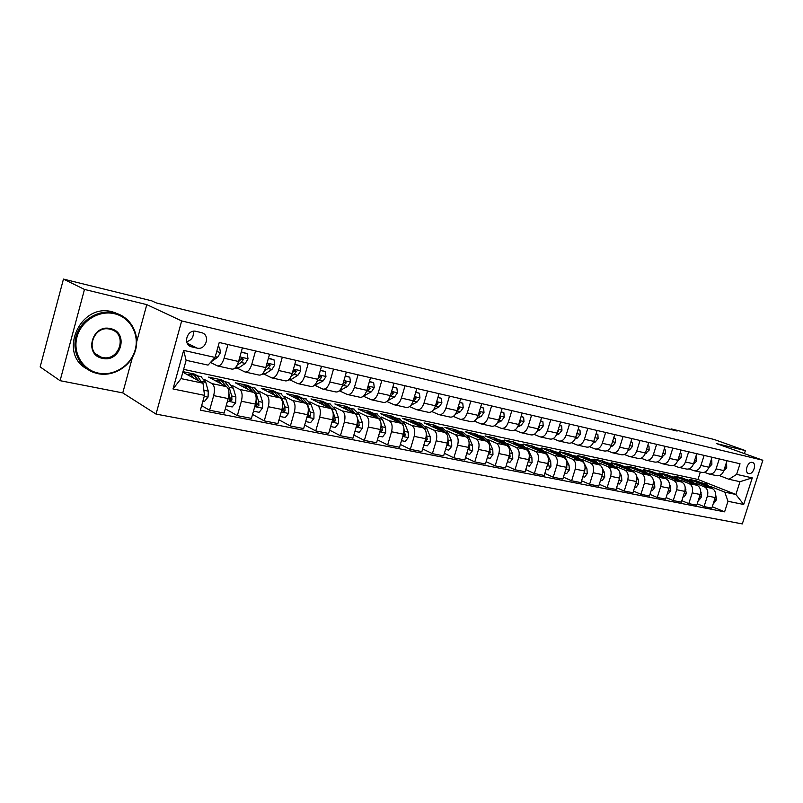 <?xml version="1.0" encoding="UTF-8"?>
<svg xmlns="http://www.w3.org/2000/svg" width="803" height="803" viewBox="0 0 803 803"><rect width="100%" height="100%" fill="white"/><g stroke="black" fill="none" stroke-linecap="round" stroke-linejoin="round"><path stroke-width="1.2" d="M752.321 462.418C747.764 461.032 743.929 472.455 748.597 473.509L748.737 473.549C753.304 474.874 757.099 463.492 752.431 462.448L752.321 462.418M156.033 414.097L742.313 523.917L762.85 460.249L181.669 320.929L156.033 414.097L122.759 392.908L132.385 357.546M136.741 341.546L146.788 304.628L84.476 289.431L60.095 380.682L122.759 392.908M60.095 380.682L40.15 366.921L63.457 279.083L84.476 289.431M63.457 279.083L151.687 300.824L156.234 302.902L677.14 431.05L671.067 428.862L670.866 429.505M191.877 346.926L197.026 348.09C205.939 350.52 210.687 334.992 201.724 332.693L196.183 331.378C187.25 328.839 182.381 344.447 191.365 346.786L188.966 345.471M204.504 395.347L173.016 388.973L183.656 350.399L215.063 357.435L208.037 365.104L186.125 360.296L181.056 378.625L202.998 383.202L204.504 395.347L200.379 410.182L724.607 511.842L712.281 506.733M183.616 369.36L697.998 479.461L735.889 494.467L739.995 481.7L728.943 479.271L736.632 474.372L740.035 463.763L219.229 342.49L215.063 357.435M736.632 474.372L752.27 477.875L743.698 504.475L727.99 501.293L724.607 511.842M744.411 453.625L745.385 450.613L714.198 439.492L671.067 428.862M745.385 450.613L716.376 443.537L762.85 460.249M146.788 304.628L181.669 320.929M728.943 479.271L719.368 475.587M719.267 458.925L716.085 468.872C714.529 472.776 712.141 474.483 708.898 473.981L704.422 472.264M704.141 455.401L700.939 465.459C699.373 469.414 696.974 471.14 693.742 470.648L689.135 468.872M688.663 451.798L685.441 461.976C683.865 465.981 681.466 467.737 678.234 467.236L673.496 465.409M672.834 448.114L669.582 458.413C667.996 462.458 665.597 464.244 662.365 463.753L657.496 461.855M656.623 444.34L653.351 454.759C651.755 458.864 649.356 460.671 646.134 460.179L641.115 458.212M640.031 440.476L636.739 451.025C635.133 455.181 632.724 457.007 629.512 456.526L624.353 454.488M623.048 436.521L619.715 447.201C618.109 451.406 615.7 453.263 612.498 452.782L607.178 450.674M605.643 432.466L602.29 443.276C600.664 447.532 598.265 449.429 595.073 448.957L589.593 446.759M587.806 428.31L584.433 439.261C582.797 443.577 580.398 445.494 577.216 445.023L571.565 442.744M569.528 424.054L566.125 435.146C564.479 439.512 562.08 441.469 558.918 441.008L553.096 438.629M550.788 419.688L547.355 430.93C545.709 435.356 543.31 437.334 540.158 436.882L534.146 434.413M531.566 415.221L528.103 426.594C526.447 431.081 524.058 433.098 520.926 432.646L514.723 430.077M511.842 410.624L508.359 422.157C506.693 426.704 504.304 428.752 501.192 428.31L494.789 425.63M491.607 405.916L488.094 417.6C486.417 422.207 484.038 424.295 480.947 423.864L474.332 421.063M470.829 401.078L467.286 412.923C465.599 417.6 463.231 419.718 460.159 419.296L453.334 416.366M449.489 396.11L445.926 408.115C444.23 412.852 441.861 415.021 438.819 414.599L431.763 411.537M427.567 391.001L423.974 403.176C422.268 407.984 419.909 410.192 416.898 409.781L409.6 406.579M405.043 385.751L401.41 398.107C399.703 402.986 397.355 405.224 394.373 404.832L386.825 401.47M381.877 380.361L378.223 392.888C376.497 397.846 374.168 400.125 371.227 399.733L363.408 396.21M358.048 374.81L354.364 387.528C352.637 392.557 350.319 394.875 347.418 394.504L339.599 390.92M333.536 369.099L329.822 382.007C328.086 387.106 325.787 389.485 322.916 389.114L315.198 385.52M308.302 363.227L304.558 376.326C302.811 381.505 300.533 383.924 297.712 383.573L290.094 379.97M282.315 357.174L278.541 370.474C276.794 375.744 274.526 378.203 271.755 377.872L264.257 374.248M255.545 350.941L251.74 364.452C249.984 369.802 247.746 372.311 245.025 371.99L237.658 368.366M227.942 344.517L224.117 358.238C222.351 363.669 220.132 366.238 217.472 365.937L210.496 362.424M697.998 479.461L700.336 472.094M182.833 372.201L202.998 383.202M182.984 371.648L194.406 374.078L197.929 375.985M204.705 379.638L212.143 383.643C214.542 385.611 215.053 389.596 213.678 395.618L209.593 410.243L201.643 405.625M221.226 380.923L221.528 379.849L208.609 377.099L226.587 386.675C229.026 388.632 229.558 392.597 228.193 398.569L224.127 413.073L209.593 410.243M221.528 379.849L225.151 381.756M232.167 385.45L239.726 389.425C242.185 391.382 242.747 395.317 241.382 401.249L237.337 415.653L225.312 408.847M247.575 386.514L247.876 385.45L235.319 382.78L253.738 392.366C256.237 394.313 256.809 398.228 255.464 404.11L251.429 418.393L237.337 415.653M247.876 385.45L251.58 387.357M258.827 391.091L266.486 395.036C269.015 396.983 269.607 400.878 268.272 406.709L264.247 420.892L252.543 414.438M273.171 391.944L273.472 390.9L261.276 388.301L280.096 397.886C282.656 399.824 283.268 403.698 281.933 409.49L277.928 423.562L264.247 420.892M273.472 390.9L277.216 392.787M284.714 396.572L292.473 400.476C295.052 402.413 295.685 406.268 294.36 412.019L290.375 425.981L278.982 419.839M298.054 397.224L298.345 396.19L286.49 393.671L305.692 403.247C308.302 405.184 308.944 409.008 307.639 414.709L303.664 428.571L290.375 425.981M298.345 396.19L302.159 398.077M309.868 401.891L317.707 405.766C320.347 407.703 321.009 411.497 319.704 417.169L315.75 430.93L304.668 425.078M322.244 402.353L322.535 401.339L311.012 398.89L330.555 408.456C333.215 410.383 333.897 414.157 332.603 419.788L328.658 433.439L315.75 430.93M322.535 401.339L326.44 403.236M334.319 407.061L342.239 410.905C344.919 412.832 345.621 416.586 344.326 422.177L340.402 435.728L329.611 430.147M345.782 407.342L346.073 406.348L334.861 403.959L354.715 413.525C357.425 415.442 358.138 419.176 356.863 424.717L352.949 438.177L340.402 435.728M346.073 406.348L350.078 408.255M358.088 412.09L366.078 415.904C368.808 417.821 369.531 421.525 368.266 427.035L364.361 440.405L353.852 435.055M368.687 412.2L368.978 411.216L358.058 408.898L378.213 418.453C380.963 420.35 381.706 424.044 380.441 429.515L376.567 442.774L364.361 440.405M368.978 411.216L373.084 413.154M381.204 416.978L389.264 420.762C392.035 422.669 392.787 426.333 391.533 431.763L387.668 444.942L377.43 439.823M390.991 416.928L391.272 415.964L380.642 413.696L401.068 423.241C403.859 425.138 404.632 428.782 403.387 434.172L399.533 447.251L387.668 444.942M391.272 415.964L395.488 417.921M403.708 421.726L411.819 425.49C414.629 427.387 415.412 431.01 414.167 436.37L410.333 449.359L400.356 444.45M412.702 421.525L412.983 420.581L402.634 418.383L423.311 427.899C426.132 429.786 426.925 433.389 425.7 438.709L421.876 451.607L410.333 449.359M412.983 420.581L417.309 422.559M425.61 426.353L433.771 430.097C436.611 431.974 437.424 435.557 436.2 440.847L432.395 453.655L422.669 448.947M433.861 426.022L434.132 425.078L424.054 422.93L444.952 432.436C447.813 434.313 448.636 437.876 447.422 443.126L443.627 455.843L432.395 453.655M434.132 425.078L438.558 427.076M446.93 430.86L455.14 434.574C458.021 436.441 458.844 439.984 457.64 445.203L453.866 457.84L444.38 453.314M454.468 430.428L454.749 429.464L444.922 427.377L466.041 436.862C468.922 438.719 469.765 442.242 468.571 447.422L464.807 459.978L453.866 457.84M454.749 429.464L459.266 431.482M467.707 435.256L475.958 438.94C478.859 440.797 479.712 444.3 478.518 449.449L474.774 461.916L465.529 457.559M474.553 434.724L474.844 433.74L465.258 431.703L486.568 441.158C489.489 443.015 490.352 446.498 489.168 451.607L485.434 463.993L474.774 461.916M474.844 433.74L479.21 435.668M487.953 439.522L496.234 443.186C499.165 445.033 500.038 448.496 498.864 453.585L495.14 465.881L486.126 461.685M494.126 438.93L494.437 437.906L485.092 435.919L506.583 445.354C509.524 447.201 510.407 450.644 509.232 455.692L505.529 467.908L495.14 465.881M494.437 437.906L498.743 439.793L503.772 444.119M507.677 443.698L515.998 447.331C518.959 449.168 519.852 452.591 518.688 457.61L514.994 469.755L506.201 465.71M513.227 443.045L513.549 441.971L504.435 440.034L526.085 449.439C529.047 451.276 529.95 454.679 528.796 459.667L525.122 471.722L514.994 469.755M513.549 441.971L517.885 443.848M526.919 447.753L535.27 451.366C538.241 453.193 539.154 456.586 538.01 461.534L534.346 473.529L525.764 469.614M531.857 447.06L532.198 445.946L523.305 444.049L545.096 453.424C548.088 455.251 549.011 458.623 547.867 463.542L544.213 475.446L534.346 473.529M532.198 445.946L536.565 447.813M545.689 451.718L554.06 455.311C557.061 457.128 557.985 460.48 556.85 465.369L553.217 477.203L544.835 473.429M550.045 450.985L550.406 449.81L541.724 447.964L563.646 457.319C566.657 459.125 567.591 462.458 566.456 467.316L562.843 479.08L553.217 477.203M550.406 449.81L554.793 451.677M563.997 455.582L572.388 459.145C575.41 460.952 576.353 464.275 575.229 469.103L571.616 480.786L563.435 477.143M567.801 454.829L568.183 453.595L559.701 451.788L581.743 461.113C584.775 462.909 585.718 466.212 584.604 471.01L581.011 482.623L571.616 480.786M568.183 453.595L572.589 455.452M581.864 459.356L590.275 462.899C593.307 464.696 594.27 467.978 593.156 472.746L589.583 484.289L581.593 480.756M585.136 458.583L585.538 457.288L577.257 455.532L599.409 464.807C602.451 466.603 603.414 469.865 602.31 474.603L598.747 486.076L589.583 484.289M585.538 457.288L589.974 459.145M599.319 463.04L607.741 466.553C610.782 468.34 611.756 471.592 610.661 476.299L607.108 487.702L599.299 484.289M602.069 462.257L602.491 460.892L594.401 459.175L616.654 468.43C619.705 470.207 620.689 473.439 619.595 478.116L616.062 489.449L607.108 487.702M602.491 460.892L606.948 462.739M616.353 466.633L624.784 470.126C627.846 471.903 628.829 475.115 627.745 479.772L624.222 491.034L616.594 487.732M618.621 465.82L619.053 464.425L611.153 462.739L633.497 471.953C636.558 473.72 637.552 476.922 636.468 481.549L632.965 492.741L624.222 491.034M619.053 464.425L623.529 466.262M632.995 470.146L641.436 473.619C644.508 475.386 645.502 478.568 644.428 483.165L640.935 494.297L633.477 491.085M634.832 469.213L635.253 467.868L627.524 466.222L649.938 475.406C653.02 477.163 654.023 480.324 652.949 484.902L649.466 495.963L640.935 494.297M635.253 467.868L639.74 469.695M649.256 473.579L657.697 477.032C660.779 478.779 661.792 481.93 660.728 486.477L657.255 497.479L649.968 494.367M650.671 472.535L651.082 471.231L643.524 469.625L666.008 478.769C669.1 480.515 670.114 483.647 669.06 488.174L665.597 499.105L657.255 497.479M651.082 471.231L655.579 473.057M665.145 476.932L673.597 480.365C676.688 482.101 677.702 485.223 676.658 489.72L673.215 500.58L666.088 497.569M666.169 475.777L666.56 474.523L659.173 472.957L681.717 482.061C684.818 483.797 685.842 486.899 684.788 491.376L681.366 502.176L673.215 500.58M666.56 474.523L671.077 476.34M680.683 480.214L689.135 483.617C692.236 485.343 693.26 488.435 692.216 492.881L688.803 503.622L681.837 500.691M681.325 478.959L681.707 477.745L674.48 476.209L697.074 485.283C700.176 487.009 701.21 490.081 700.176 494.497L696.773 505.177L688.803 503.622M681.707 477.745L686.234 479.562M695.87 483.416L704.321 486.799C707.433 488.525 708.467 491.577 707.433 495.973L704.05 506.593L697.225 503.752M696.151 482.071L696.522 480.897L689.446 479.391L712.09 488.425C715.202 490.141 716.236 493.183 715.212 497.559L711.839 508.108L704.05 506.593M696.522 480.897L701.049 482.703M710.735 486.558L724.808 492.159L735.889 494.467L743.698 504.475M194.105 375.172L194.406 374.078M242.396 347.88L238.581 361.491C236.825 366.881 234.596 369.42 231.906 369.109L217.824 366.007M269.567 354.203L265.773 367.603C264.016 372.913 261.768 375.392 259.028 375.071L245.377 372.07M295.926 360.346L292.172 373.546C290.415 378.765 288.147 381.204 285.346 380.863L272.117 377.952M321.511 366.309L317.787 379.307C316.051 384.446 313.752 386.835 310.912 386.474L298.084 383.653M346.374 372.09L342.67 384.898C340.944 389.957 338.635 392.306 335.744 391.934L323.298 389.204M370.524 377.721L366.851 390.338C365.134 395.327 362.805 397.626 359.885 397.244L347.799 394.584M394.002 383.182L390.358 395.618C388.642 400.536 386.303 402.795 383.342 402.403L371.608 399.824M416.837 388.501L413.224 400.767C411.517 405.605 409.159 407.824 406.167 407.422L394.765 404.913M439.04 393.671L435.457 405.766C433.761 410.534 431.402 412.712 428.37 412.3L417.299 409.871M460.661 398.71L457.108 410.634C455.411 415.332 453.043 417.48 449.991 417.058L439.221 414.689M481.7 403.608L478.176 415.372C476.49 420.009 474.111 422.117 471.04 421.685L460.561 419.377M502.196 408.376L498.703 419.979C497.027 424.556 494.638 426.634 491.536 426.192L481.348 423.954M522.161 413.023L518.688 424.476C517.032 428.993 514.633 431.03 511.521 430.579L501.604 428.4M541.624 417.56L538.181 428.862C536.524 433.319 534.125 435.316 530.984 434.865L521.338 432.737M560.594 421.976L557.172 433.128C555.525 437.535 553.126 439.502 549.975 439.04L540.57 436.973M579.093 426.283L575.701 437.294C574.065 441.64 571.656 443.577 568.494 443.105L559.34 441.098M597.131 430.488L593.768 441.359C592.142 445.645 589.743 447.552 586.551 447.08L577.638 445.123M614.747 434.584L611.404 445.324C609.788 449.56 607.379 451.437 604.187 450.955L595.495 449.048M631.931 438.589L628.619 449.198C627.013 453.374 624.604 455.221 621.402 454.739L612.92 452.872M648.714 442.493L645.421 452.982C643.825 457.108 641.416 458.925 638.204 458.433L629.943 456.616M665.095 446.307L661.843 456.666C660.247 460.741 657.848 462.538 654.626 462.046L646.556 460.27M681.105 450.041L677.873 460.27C676.297 464.305 673.888 466.071 670.666 465.569L662.796 463.843M696.753 453.685L693.541 463.793C691.975 467.778 689.576 469.514 686.344 469.022L678.655 467.326M712.04 457.248L708.858 467.246C707.302 471.17 704.904 472.887 701.661 472.385L694.163 470.739M727.99 501.293L724.808 492.159M726.996 460.721L723.834 470.608C722.288 474.493 719.889 476.189 716.647 475.677L709.32 474.071M186.125 360.296L183.656 350.399M181.056 378.625L173.016 388.973M752.27 477.875L739.995 481.7M186.657 341.687C191.797 340.141 193.985 336.688 193.202 331.318M218.004 346.876L219.57 347.237L220.464 352.607L217.723 357.215L210.918 361.952M219.57 347.237L218.095 346.545M202.898 401.119L204.474 401.43L208.067 397.063L208.268 391.151L205.799 382.389L200.931 376.617M193.975 378.273L190.371 374.379L187.34 374.66M201.854 382.579L197.317 375.854L195.621 375.734M194.025 375.152L198.853 380.933M204.253 393.329L203.781 389.535M241.181 352.216L247.194 353.601L248.027 358.871L245.266 363.408L239.063 367.603L234.356 368.577M247.194 353.601L241.271 351.895M237.116 365.204L241.131 362.474L243.249 359.664L242.556 358.018L240.629 359.071L238.461 361.932M243.249 359.664L241.683 358.911L239.987 360.256M268.363 358.469L273.994 359.774L274.767 364.953L271.996 369.41L265.703 373.505L261.517 374.569M273.994 359.774L268.453 358.158M264.589 370.725L267.981 368.507L270.119 365.746L269.457 364.13L267.57 365.174L265.743 367.714M270.119 365.746L268.513 364.994L267.058 366.148M294.731 364.542L300.011 365.756L300.734 370.866L297.943 375.242L291.579 379.237L287.966 380.331M300.011 365.756L294.821 364.231M291.198 376.165L294.049 374.369L296.207 371.648L295.574 370.063L293.727 371.096L292.242 373.285M296.207 371.648L294.571 370.896L293.316 371.879M226.175 405.756L232.208 406.95L235.721 402.644L235.881 396.812L233.292 388.15L228.273 382.419M221.758 384.105L218.065 380.251L214.983 380.492M228.895 394.695L229.307 399.422L230.21 401.149L231.937 399.954L231.736 395.969L229.166 387.287L224.8 381.686L223.144 381.535M221.568 380.993L226.526 386.634M228.955 393.721L230.401 399.111L231.937 399.954M253.467 411.186L259.128 412.31L262.561 408.065L262.681 402.313L259.981 393.741L254.822 388.05M248.729 389.756L244.935 385.952L241.813 386.163M256.097 400.918L256.348 404.903L257.221 406.609L258.897 405.425L258.656 401.49L255.976 392.908L251.48 387.337L249.853 387.176M248.308 386.665L253.377 392.175M256.147 400.356L257.321 404.582L258.897 405.425M279.946 416.456L285.256 417.52L288.628 413.324L288.699 407.653L285.898 399.171L280.608 393.52M274.917 395.247L271.033 391.493L267.871 391.663M282.475 406.92L282.586 410.233L283.439 411.899L285.065 410.734L284.794 406.85L282.004 398.358L277.396 392.838L275.8 392.667M274.275 392.175L279.444 397.555M282.526 406.589L283.459 409.891L285.065 410.734M320.327 370.444L325.275 371.578L325.958 376.597L323.147 380.903L313.762 385.841M325.275 371.578L320.417 370.133M317.004 381.485L319.363 380.05L321.531 377.39L320.939 375.824L317.978 378.635M321.531 377.39L319.865 376.627L318.801 377.47M305.662 421.575L310.631 422.569L313.933 418.433L313.973 412.832L311.072 404.451L305.662 398.83M300.352 400.587L296.387 396.863L293.195 397.013M308.071 412.822L308.904 417.048L310.48 415.894L310.179 412.059L307.288 403.658L302.57 398.178L301.015 397.997M299.509 397.525L304.769 402.785M308.121 412.521L308.844 415.051L310.48 415.894M114.548 313.742C99.05 309.928 81.173 320.829 76.968 337.039C72.531 353.2 82.88 370.133 98.518 373.134C114.096 376.376 131.05 365.415 135.195 349.787C139.561 334.209 130.126 317.326 114.548 313.742M98.056 373.696L94.242 372.652C79.537 367.694 71.226 350.299 76.576 334.731C81.735 319.112 99.291 309.155 114.478 312.869L116.465 313.411C131.692 318.078 140.174 335.333 135.316 350.791C130.658 366.298 113.655 376.918 98.056 373.696M110.533 328.638C129.273 332.201 120.912 362.946 102.513 358.339C83.482 355.147 91.923 323.639 110.533 328.638M102.443 357.455C119.205 361.721 127.898 334.168 111.215 329.541L110.061 329.23C93.389 324.653 84.315 352.276 100.897 357.034L102.443 357.455M50.198 329.069L53.771 315.589M87.316 369.139C57.394 353.882 80.049 302.35 112.48 311.855L119.938 314.746M345.2 376.165L349.827 377.229L350.459 382.178L347.639 386.404L338.956 391.101M349.827 377.229L345.28 375.864M342.038 386.705L346.143 382.961L345.571 381.425L343.001 383.764M346.143 382.961L344.447 382.198L343.554 382.921M369.36 381.736L373.686 382.73L374.268 387.598L371.438 391.754L363.538 396.09M373.686 382.73L369.44 381.435M366.349 391.814L370.063 388.381L369.521 386.865L367.342 388.662M370.063 388.381L368.346 387.618L367.603 388.23M392.848 387.146L396.883 388.07L397.425 392.858L394.594 396.953L387.528 400.817M396.883 388.07L392.928 386.845M389.967 396.802L393.319 393.651L392.808 392.165L391.051 393.269M393.319 393.651L391.573 392.888L391.021 393.38M415.683 392.406L419.447 393.269L419.959 397.987L417.108 402.012L410.875 405.344M419.447 393.269L415.773 392.115M412.923 401.681L415.944 398.77L415.452 397.304L414.077 397.866M415.944 398.77L413.967 398.228M437.906 397.525L441.409 398.328L441.881 402.976L439.03 406.93L433.49 409.811M441.409 398.328L437.986 397.234M435.236 406.448L437.956 403.758L437.494 402.313L436.39 402.624M330.645 426.554L335.293 427.477L338.525 423.402L338.535 417.871L335.544 409.58L330.013 403.999M325.064 405.776L321.039 402.092L317.807 402.213M332.894 418.624L333.646 422.047L335.182 420.902L334.851 417.118L331.87 408.807L327.042 403.367L325.516 403.176M324.041 402.735L329.371 407.884M332.984 418.182L333.516 420.069L335.182 420.902M354.926 431.382L359.262 432.255L362.434 428.23L362.414 422.769L359.332 414.559L353.701 409.028M349.094 410.815L344.999 407.181L341.737 407.272M356.1 414.729L350.841 408.416L349.335 408.215M347.89 407.794L353.3 412.842M356.974 424.315L357.686 426.905L359.182 425.771L358.831 422.027L357.365 418.122M357.144 423.603L357.496 424.938L359.182 425.771M378.524 436.089L382.579 436.892L385.691 432.917L385.631 427.527L382.469 419.407L376.748 413.916M372.462 415.723L368.306 412.12L365.024 412.2M379.167 419.126L373.987 413.324L372.512 413.123M371.086 412.712L376.567 417.67M380.331 429.916L381.074 431.633L382.529 430.508L381.044 423.964M380.632 428.832L380.813 429.675L382.529 430.508M401.47 440.656L405.254 441.409L408.305 437.484L408.225 432.165L404.983 424.125L399.171 418.664M395.196 420.501L390.981 416.928L387.678 416.988M401.681 423.603L396.511 418.102L395.066 417.891M393.671 417.5L399.201 422.368M403.086 435.186L403.819 436.23L405.234 435.116L403.999 429.394M403.447 433.951L405.234 435.116M423.803 445.103L427.326 445.806L430.318 441.931L430.207 436.671L426.895 428.722L421.003 423.301M417.329 425.148L413.053 421.615L409.731 421.645M423.623 428.069L418.443 422.759L417.028 422.539M415.643 422.167L421.234 426.945M425.319 440.004L425.961 440.706L427.326 439.602L426.313 434.553M459.527 402.504L462.779 403.247L463.221 407.824L460.36 411.728L455.421 414.228M462.779 403.247L459.607 402.223M456.957 411.106L459.386 408.607L458.945 407.191L458.081 407.342M445.545 449.429L448.817 450.081L451.748 446.257L451.617 441.058L448.245 433.198L442.272 427.808M438.87 429.675L434.553 426.172L431.211 426.192M445.003 432.466L439.803 427.286L438.408 427.076M437.053 426.704L442.684 431.402M446.98 444.601L447.502 445.053L448.847 443.969L448.014 439.492M480.585 407.352L483.597 408.044L483.998 412.551L481.148 416.396L476.721 418.574M483.597 408.044L480.666 407.071M478.086 415.663L480.254 413.334L479.833 411.939L479.19 411.999M466.704 453.645L469.735 454.247L472.626 450.463L472.465 445.334L469.022 437.545L462.99 432.205M459.858 434.082L455.492 430.619L452.129 430.609M465.85 436.772L460.601 431.703L459.236 431.482M457.901 431.131L463.582 435.748M468.089 449.018L469.795 448.215L469.133 444.24M501.082 412.069L503.872 412.712L504.244 417.159L501.383 420.943L497.438 422.84M503.872 412.712L501.162 411.798M498.673 420.079L500.58 417.941L499.727 416.566M487.321 457.74L490.121 458.302L492.952 454.568L492.771 449.499L489.278 441.791L483.175 436.491M480.294 438.378L475.898 434.945L472.525 434.925M486.156 440.977L480.877 435.999L479.532 435.778M478.217 435.437L483.938 439.994M488.666 453.273L490.201 452.36L489.689 448.817M521.057 416.677L523.636 417.269L523.978 421.655L521.117 425.369L517.604 427.015M523.636 417.269L521.137 416.406M518.728 424.365L520.394 422.418L519.732 421.043M507.396 461.745L509.995 462.257L512.776 458.573L512.565 453.554L509.022 445.926L502.859 440.666M500.229 442.563L495.792 439.161L492.4 439.131M505.94 445.073L500.64 440.195L499.325 439.974M498.031 439.642L495.792 439.161M508.851 457.449L510.096 456.395L509.724 453.263M540.529 421.153L542.898 421.705L543.209 426.022L540.349 429.695L537.227 431.121M542.898 421.705L540.61 420.892M538.281 428.531L539.696 426.794L539.215 425.439M526.969 465.64L529.358 466.111L532.088 462.468L531.867 457.519L528.274 449.961L522.06 444.732M519.651 446.649L515.185 443.276L511.782 443.226M525.242 449.078L519.912 444.28L518.618 444.059M517.343 443.738L523.124 448.154M528.274 461.374L529.478 460.33L529.237 457.62M559.5 425.53L561.678 426.032L561.959 430.288L559.099 433.911L556.349 435.136M561.678 426.032L559.581 425.259M557.352 432.566L558.527 431.06L558.246 429.766M546.06 469.444L548.248 469.875L550.928 466.272L550.687 461.374L547.054 453.896L540.78 448.706M538.602 450.634L534.095 447.291L530.683 447.221M544.063 452.982L538.713 448.265L537.438 448.044M536.183 447.733L541.985 452.089M547.345 465.228L548.389 464.164L548.238 461.906M578.009 429.786L579.997 430.247L580.258 434.453L577.397 438.016L574.988 439.07M579.997 430.247L578.09 429.525M575.952 436.471L576.895 435.216L576.715 433.991M596.067 433.951L597.874 434.363L598.105 438.518L595.254 442.031L593.156 442.925M597.874 434.363L596.147 433.69M594.11 440.255L594.762 438.157M613.683 438.006L615.319 438.378L615.53 442.473L612.679 445.936L610.882 446.699M611.846 443.918L612.358 442.252M615.319 438.378L613.753 437.776M630.877 441.961L632.352 442.302L632.533 446.348L629.693 449.76L628.167 450.383M629.171 447.422L629.512 446.317M632.352 442.302L630.937 441.76M647.66 445.836L648.995 446.137L649.145 450.122L645.04 454.006M648.995 446.137L647.72 445.645M664.061 449.61L665.235 449.881L665.376 453.815L661.521 457.539M665.235 449.881L664.111 449.449M680.081 453.293L681.115 453.534L681.225 457.429L677.612 461.012M681.115 453.534L680.121 453.163M695.729 456.897L696.633 457.108L696.723 460.952L693.33 464.405M696.633 457.108L695.769 456.787M711.026 460.43L711.799 460.601L711.88 464.395L708.688 467.727M711.799 460.601L711.067 460.33M725.992 463.873L726.635 464.024L726.695 467.768L723.704 470.99M726.635 464.024L726.012 463.793M564.67 473.148L566.667 473.539L569.307 469.986L569.046 465.138L565.372 457.74L559.059 452.581M557.081 454.518L552.554 451.206L549.132 451.125M562.421 456.797L557.061 452.159L555.806 451.938M554.572 451.627L560.394 455.933M565.954 468.962L566.828 467.908L566.767 466.101M582.827 476.761L584.654 477.123L587.244 473.599L586.963 468.811L583.249 461.484L576.895 456.365M575.119 458.312L570.562 455.02L567.139 454.94M580.338 460.51L574.968 455.953L573.733 455.743M572.509 455.442L578.361 459.677M584.122 472.576L584.815 470.217M600.544 480.284L602.2 480.616L604.749 477.133L604.448 472.405L602.36 468.36M601.306 466.312L594.31 460.059M592.724 462.006L588.147 458.754L584.714 458.654M597.833 464.154L592.443 459.667L591.229 459.446M590.024 459.155L595.896 463.341M601.859 476.059L602.411 474.252M617.838 483.727L619.334 484.028L621.843 480.585L621.532 475.908L619.836 472.696M618.109 469.404L611.314 463.672M609.919 465.63L605.321 462.398L601.889 462.287M614.917 467.707L609.517 463.291L608.323 463.07M607.138 462.779L613.02 466.914M619.193 479.391L619.565 478.207M634.731 487.09L636.066 487.361L638.536 483.958L638.204 479.321L636.809 476.721M634.621 472.636L627.936 467.195M626.711 469.153L622.094 465.951L618.651 465.83M631.6 471.17L625.015 466.603M623.851 466.322L629.743 470.407M651.223 490.382L652.407 490.613L654.846 487.25L654.495 482.663L653.341 480.545M650.791 475.868L644.167 470.638M643.113 472.606L638.485 469.434L635.043 469.303M647.901 474.563L641.326 470.066M640.182 469.795L646.084 473.82M667.343 493.584L668.387 493.795L670.776 490.462L670.425 485.935L669.481 484.229M666.62 479.08L660.046 474.001M659.143 475.978L654.505 472.826L651.062 472.686M663.83 477.885L657.276 473.449M656.141 473.178L662.053 477.163M683.092 496.726L683.995 496.906L686.354 493.604L685.23 487.782M682.118 482.242L675.554 477.293M674.821 479.271L670.164 476.149L666.721 475.998M679.398 481.127L672.864 476.751M671.74 476.49L677.662 480.425M698.49 499.787L699.262 499.938L701.581 496.686L700.617 491.225M697.275 485.363L690.731 480.515M690.138 482.493L685.471 479.401L682.028 479.24M694.625 484.299L688.101 479.983M686.997 479.722L692.919 483.617M713.546 502.788L714.188 502.909L716.477 499.687L715.664 494.568M704.321 486.799L712.09 488.425L705.576 483.667M705.124 485.644L700.447 482.573L697.004 482.412M709.521 487.401L703.016 483.145M701.922 482.884L707.845 486.738M226.587 386.675L212.143 383.643M253.738 392.366L239.726 389.425M280.096 397.886L266.486 395.036M305.692 403.247L292.473 400.476M330.555 408.456L317.707 405.766M354.715 413.525L342.239 410.905M378.213 418.453L366.078 415.904M401.068 423.241L389.264 420.762M423.311 427.899L411.819 425.49M444.952 432.436L433.771 430.097M466.041 436.862L455.14 434.574M486.568 441.158L475.958 438.94M506.583 445.354L496.234 443.186M526.085 449.439L515.998 447.331M545.096 453.424L535.27 451.366M563.646 457.319L554.06 455.311M581.743 461.113L572.388 459.145M599.409 464.807L590.275 462.899M616.654 468.43L607.741 466.553M633.497 471.953L624.784 470.126M649.938 475.406L641.436 473.619M666.008 478.769L657.697 477.032M681.717 482.061L673.597 480.365M697.074 485.283L689.135 483.617M228.193 398.569L213.678 395.618M238.581 361.491L224.117 358.238M265.773 367.603L251.74 364.452M255.464 404.11L241.382 401.249M292.172 373.546L278.541 370.474M281.933 409.49L268.272 406.709M317.787 379.307L304.558 376.326M307.639 414.709L294.36 412.019M342.67 384.898L329.822 382.007M332.603 419.788L319.704 417.169M366.851 390.338L354.364 387.528M356.863 424.717L344.326 422.177M390.358 395.618L378.223 392.888M380.441 429.515L368.266 427.035M413.224 400.767L401.41 398.107M403.387 434.172L391.533 431.763M435.457 405.766L423.974 403.176M425.7 438.709L414.167 436.37M457.108 410.634L445.926 408.115M447.422 443.126L436.2 440.847M478.176 415.372L467.286 412.923M468.571 447.422L457.64 445.203M498.703 419.979L488.094 417.6M489.168 451.607L478.518 449.449M518.688 424.476L508.359 422.157M509.232 455.692L498.864 453.585M538.181 428.862L528.103 426.594M528.796 459.667L518.688 457.61M557.172 433.128L547.355 430.93M547.867 463.542L538.01 461.534M575.701 437.294L566.125 435.146M566.456 467.316L556.85 465.369M593.768 441.359L584.433 439.261M584.604 471.01L575.229 469.103M611.404 445.324L602.29 443.276M602.31 474.603L593.156 472.746M628.619 449.198L619.715 447.201M619.595 478.116L610.661 476.299M645.421 452.982L636.739 451.025M636.468 481.549L627.745 479.772M661.843 456.666L653.351 454.759M652.949 484.902L644.428 483.165M677.873 460.27L669.582 458.413M669.06 488.174L660.728 486.477M693.541 463.793L685.441 461.976M684.788 491.376L676.658 489.72M708.858 467.246L700.939 465.459M700.176 494.497L692.216 492.881M723.834 470.608L716.085 468.872M715.212 497.559L707.433 495.973M187.209 343.202L197.026 348.09M220.434 352.467L216.68 351.614M217.723 357.215L215.274 356.673M204.213 396.411L207.977 397.174M201.553 381.495L205.799 382.389M203.992 390.278L208.268 391.151M248.007 358.74L239.876 356.893M239.063 367.603L236.032 366.931M245.266 363.408L241.131 362.474M274.756 364.833L267.058 363.076M265.703 373.505L263.213 372.953M271.996 369.41L267.981 368.507M300.713 370.735L293.436 369.079M291.579 379.237L289.602 378.795M297.943 375.242L294.049 374.369M227.48 401.109L235.64 402.755M229.166 387.287L233.292 388.15M231.736 395.969L235.881 396.812M254.762 406.619L262.481 408.175M255.976 392.908L259.981 393.741M258.656 401.49L262.681 402.313M281.231 411.959L288.538 413.435M282.004 398.358L285.898 399.171M284.794 406.85L288.699 407.653M325.938 376.477L319.052 374.911M316.703 384.798L315.218 384.466M323.147 380.903L319.363 380.05M306.937 417.138L313.853 418.544M307.288 403.658L311.072 404.451M310.179 412.059L313.973 412.832M350.439 382.057L343.925 380.572M341.134 390.218L340.101 389.987M347.639 386.404L343.955 385.581M374.258 387.468L368.095 386.072M364.883 395.477L364.271 395.337M371.438 391.754L367.864 390.951M397.415 392.747L391.593 391.422M394.594 396.953L391.111 396.17M419.939 397.866L414.438 396.622M417.108 402.012L413.726 401.249M441.861 402.855L436.671 401.681M439.03 406.93L435.738 406.198M436.27 403.036L437.956 403.758M331.91 422.177L338.444 423.502M331.87 408.807L335.544 409.58M334.851 417.118L338.535 417.871M356.171 427.076L362.354 428.33M355.759 413.816L359.332 414.559M358.831 422.027L362.414 422.769M379.769 431.833L385.611 433.018M378.996 418.684L382.469 419.407M382.148 426.815L385.631 427.527M402.704 436.471L408.225 437.585M401.6 423.422L404.983 424.125M404.832 431.462L408.225 432.165M425.028 440.967L430.247 442.021M423.603 428.029L426.895 428.722M426.905 435.989L430.207 436.671M425.67 438.819L427.326 439.602M463.211 407.713L458.302 406.599M460.36 411.728L457.158 411.006M457.891 407.974L459.386 408.607M446.759 445.354L451.677 446.348M445.183 432.556L448.245 433.198M448.395 440.395L451.617 441.058M447.371 443.286L448.847 443.969M483.988 412.441L479.371 411.397M481.148 416.396L478.076 415.703M478.949 412.792L480.254 413.334M467.908 449.62L472.545 450.563M466.262 436.973L469.022 437.545M469.323 444.691L472.465 445.334M468.51 447.622L469.795 448.215M504.234 417.048L499.878 416.064M501.383 420.943L498.593 420.31M499.456 417.47L500.58 417.941M488.515 453.785L492.881 454.659M486.799 441.279L489.278 441.791M489.72 448.877L492.771 449.499M489.087 451.858L490.201 452.36M523.968 421.545L519.862 420.611M521.117 425.369L518.587 424.807M519.431 422.027L520.394 422.418M508.58 457.83L512.705 458.664M506.813 445.464L509.022 445.926M509.744 452.982L512.565 453.554M509.152 455.974L510.096 456.395M543.199 425.921L539.345 425.038M540.349 429.695L538.07 429.183M538.903 426.473L539.696 426.794M528.153 461.775L532.028 462.558M526.316 449.56L528.274 449.961M529.297 456.987L531.867 457.519M528.695 459.978L529.478 460.33M561.949 430.187L558.326 429.364M559.099 433.911L557.071 433.449M557.884 430.799L558.527 431.06M547.224 465.63L550.868 466.362M545.337 453.544L547.054 453.896M548.359 460.902L550.687 461.374M547.756 463.883L548.389 464.164M580.248 434.353L576.845 433.57M577.397 438.016L575.6 437.615M598.094 438.408L594.913 437.685M595.254 442.031L593.668 441.67M615.52 442.373L612.528 441.7M612.679 445.936L611.304 445.635M632.533 446.247L629.733 445.615M629.693 449.76L628.518 449.499M649.145 450.031L646.535 449.429M646.305 453.494L645.331 453.273M665.366 453.715L662.937 453.163M662.535 457.138L661.742 456.967M681.225 457.329L678.967 456.817M678.394 460.701L677.772 460.561M696.723 460.852L694.625 460.38M711.88 464.305L709.932 463.863M726.695 467.677L724.898 467.266M565.824 469.384L569.247 470.076M563.887 457.429L565.372 457.74M566.948 464.716L569.046 465.138M583.972 473.047L587.184 473.69M581.984 461.223L583.249 461.484M585.086 468.43L586.963 468.811M601.688 476.621L604.689 477.223M599.65 464.917L600.694 465.138M602.782 472.064L604.448 472.405M618.972 480.104L621.783 480.676M616.895 468.54L617.738 468.711M620.067 475.607L621.532 475.908M635.856 483.516L638.475 484.038M633.738 472.064L634.39 472.204M636.93 479.06L638.204 479.321M652.337 486.839L654.786 487.331M653.411 482.442L654.495 482.663M668.447 490.091L670.716 490.543M669.501 485.745L670.425 485.935M684.186 493.263L686.294 493.694M685.24 488.967L685.983 489.127M699.574 496.374L701.531 496.766M700.617 492.119L701.2 492.239M714.62 499.406L716.417 499.767M189.388 345.792L191.365 346.786M201.553 376.748L197.317 375.854M194.637 375.282L190.371 374.379M228.905 382.549L224.8 381.686M222.2 381.134L218.065 380.251M255.464 388.19L251.48 387.337M248.95 386.805L244.935 385.952M281.261 393.661L277.396 392.838M274.937 392.316L271.033 391.493M306.334 398.981L302.57 398.178M300.181 397.676L296.387 396.863M114.468 312.397L116.465 313.411M100.897 357.034L96.039 354.123M330.695 404.14L327.042 403.367M324.723 402.875L321.039 402.092M354.394 409.169L350.841 408.416M348.582 407.934L344.999 407.181M377.45 414.057L373.987 413.324M371.789 412.862L368.306 412.12M399.884 418.815L396.511 418.102M394.373 417.65L390.981 416.928M421.726 423.452L418.443 422.759M416.366 422.318L413.053 421.615M442.995 427.969L439.803 427.286M437.776 426.855L434.553 426.172M463.722 432.355L460.601 431.703M458.633 431.281L455.492 430.619M483.918 436.641L480.877 435.999M478.959 435.587L475.898 434.945M503.601 440.817L500.64 440.195M522.803 444.892L519.912 444.28M518.086 443.888L515.185 443.276M541.533 448.867L538.713 448.265M536.936 447.893L534.095 447.291M559.811 452.741L557.061 452.159M555.325 451.788L552.554 451.206M577.648 456.526L574.968 455.953M573.262 455.602L570.562 455.02M595.073 460.219L592.443 459.667M590.787 459.316L588.147 458.754M612.077 463.833L609.517 463.291M607.901 462.94L605.321 462.398M628.699 467.356L626.199 466.824M624.614 466.493L622.094 465.951M644.939 470.799L642.49 470.277M640.945 469.956L638.485 469.434M660.809 474.171L658.42 473.66M656.904 473.338L654.505 472.826M676.327 477.454L673.988 476.962M672.512 476.651L670.164 476.149M691.503 480.676L689.215 480.194M687.769 479.883L685.471 479.401M706.349 483.828L704.111 483.356M702.695 483.055L700.447 482.573"/></g></svg>
